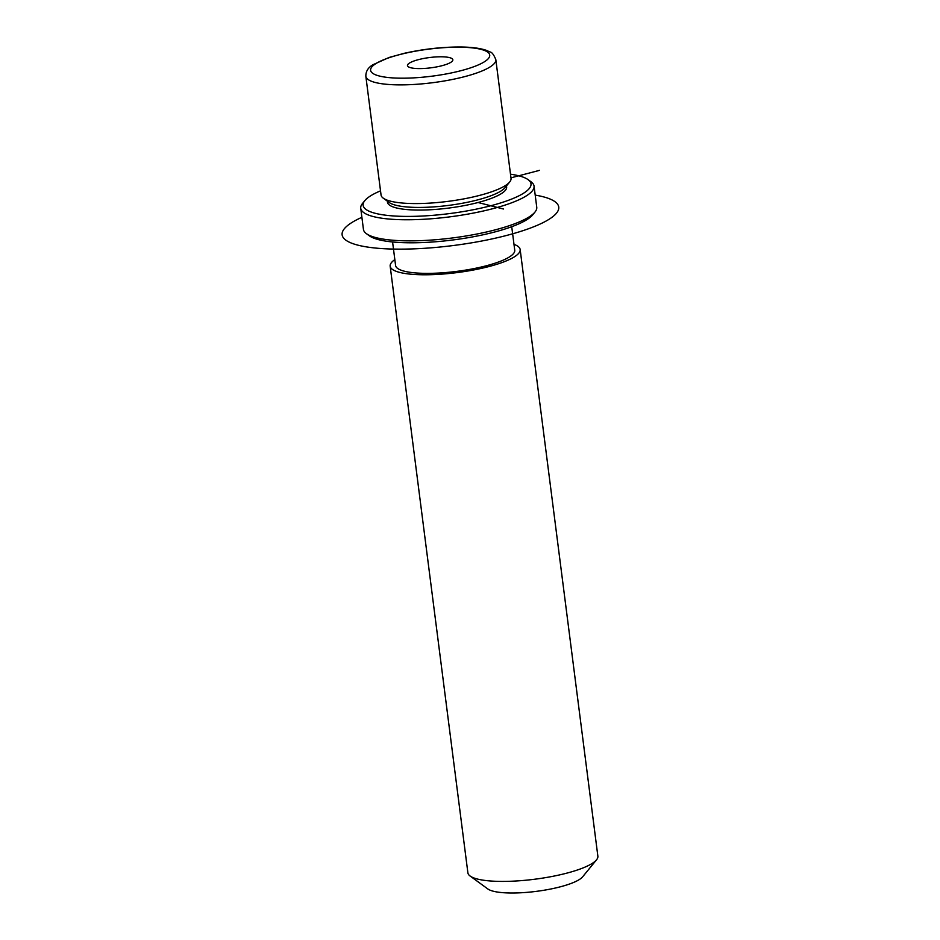 <?xml version="1.0" encoding="UTF-8"?>
<svg xmlns="http://www.w3.org/2000/svg" width="940" height="940" viewBox="0 0 940 940"><rect width="100%" height="100%" fill="white"/><g stroke="black" fill="none" stroke-linecap="round" stroke-linejoin="round"><path stroke-width="1.41" d="M365.848 76.281L381.053 194.98A65.518 14.852 -7.3 0 0 383.273 198.175A65.518 14.852 -7.3 0 0 413.541 203.557A65.518 14.852 -7.3 0 0 509.691 181.984A65.518 14.852 -7.3 0 0 511.031 178.318L495.827 59.631C493.805 54.673 491.867 52.123 490.034 51.982L486.145 50.267C479.929 48.187 471.445 47.106 460.694 47C442.27 46.929 423.482 49.033 404.329 53.286L389.089 57.469L372.863 64.778C368.104 67.574 365.766 71.416 365.848 76.281A65.518 14.852 -7.3 0 0 398.337 84.87A65.518 14.852 -7.3 0 0 464.172 76.763A65.518 14.852 -7.3 0 0 495.827 59.631M383.273 198.175L389.184 202.488A60.066 13.618 -7.3 0 0 416.925 207.423A60.066 13.618 -7.3 0 0 505.062 187.647L509.691 181.984M387.351 201.148L387.48 202.194A60.066 13.618 -7.3 0 0 417.266 210.055A60.066 13.618 -7.3 0 0 477.614 202.629A60.066 13.618 -7.3 0 0 506.637 186.931L506.496 185.885M392.579 241.968L395.587 265.491A60.066 13.618 -7.3 0 0 425.373 273.364A60.066 13.618 -7.3 0 0 485.721 265.926A60.066 13.618 -7.3 0 0 514.744 250.228L511.724 226.704M394.835 259.605A65.518 14.852 -7.3 0 0 390.171 266.185A65.518 14.852 -7.3 0 0 422.671 274.774A65.518 14.852 -7.3 0 0 488.495 266.666A65.518 14.852 -7.3 0 0 520.161 249.535A65.518 14.852 -7.3 0 0 513.992 244.341M390.171 266.185L467.885 872.814A65.518 14.852 -7.3 0 0 470.106 876.021A65.518 14.852 -7.3 0 0 500.374 881.403A65.518 14.852 -7.3 0 0 596.524 859.83A65.518 14.852 -7.3 0 0 597.864 856.164L520.161 249.535M470.106 876.021L487.825 888.958A49.139 11.139 -7.3 0 0 510.526 893A49.139 11.139 -7.3 0 0 582.636 876.82L596.524 859.83M452.833 59.69A22.866 5.182 172.7 0 1 452.845 59.784A22.866 5.182 172.7 0 1 431.025 67.797A22.866 5.182 172.7 0 1 407.502 65.683A22.866 5.182 172.7 0 1 407.478 65.588A22.866 5.182 172.7 0 1 429.298 57.575A22.866 5.182 172.7 0 1 452.833 59.69M380.524 190.844A84.635 19.188 -7.3 0 0 364.849 200.596A84.635 19.188 -7.3 0 0 405.081 216.4A84.635 19.188 -7.3 0 0 498.259 203.663A84.635 19.188 -7.3 0 0 528.127 179.669A84.635 19.188 -7.3 0 0 510.502 174.194M364.849 200.596L362.535 203.428A87.361 19.799 -7.3 0 0 360.737 208.304A87.361 19.799 -7.3 0 0 404.059 219.749A87.361 19.799 -7.3 0 0 491.832 208.939A87.361 19.799 -7.3 0 0 534.049 186.096A87.361 19.799 -7.3 0 0 531.088 181.831L528.127 179.669M360.737 208.304L363.439 229.395A87.361 19.799 -7.3 0 0 366.4 233.661L369.361 235.822A84.635 19.188 -7.3 0 0 408.454 242.779A84.635 19.188 -7.3 0 0 532.651 214.908L534.966 212.076A87.361 19.799 -7.3 0 0 536.752 207.2L534.049 186.096M366.4 233.661A87.361 19.799 -7.3 0 0 406.762 240.84A87.361 19.799 -7.3 0 0 534.966 212.076M510.972 177.836L539.584 170.34M478.072 202.511L503.452 209.009M535.201 195.109A109.204 24.757 172.7 0 1 542.968 196.719A109.204 24.757 172.7 0 1 506.836 235.388A109.204 24.757 172.7 0 1 357.905 245.152A109.204 24.757 172.7 0 1 361.888 217.305M459.954 47.188A60.066 13.618 -7.3 0 0 378.538 62.099A60.066 13.618 -7.3 0 0 400.37 78.185A60.066 13.618 -7.3 0 0 481.785 63.274A60.066 13.618 -7.3 0 0 459.954 47.188"/></g></svg>

